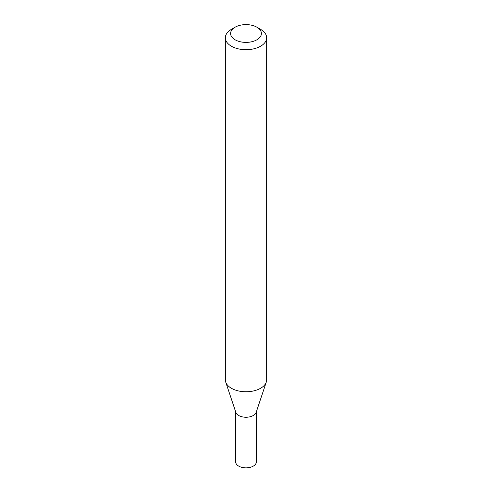 <?xml version="1.0" encoding="UTF-8"?>
<svg xmlns="http://www.w3.org/2000/svg" width="492" height="492" viewBox="0 0 492 492"><rect width="100%" height="100%" fill="white"/><g stroke="black" fill="none" stroke-linecap="round" stroke-linejoin="round"><path stroke-width="0.74" d="M235.662 411.847L235.662 461.89A10.338 5.965 0 0 0 238.694 466.108A10.338 5.965 0 0 0 249.954 467.4A10.338 5.965 0 0 0 256.338 461.89L256.338 411.847M235.662 411.281A10.338 5.965 0 0 0 238.694 415.5A10.338 5.965 0 0 0 249.954 416.792A10.338 5.965 0 0 0 256.338 411.281M235.102 27.208L231.394 29.348A20.652 11.925 0 0 0 225.348 37.779L225.348 379.836A20.652 11.925 0 0 0 225.717 382.093L235.852 412.413A10.338 5.965 0 0 0 238.694 415.5A10.338 5.965 0 0 0 249.026 416.982A10.338 5.965 0 0 0 256.147 412.413L266.283 382.093A20.652 11.925 0 0 0 266.652 379.836L266.652 37.779A20.652 11.925 0 0 0 260.606 29.348L256.898 27.208A15.406 8.893 0 0 0 235.102 27.208A15.406 8.893 0 0 0 235.102 39.784A15.406 8.893 0 0 0 256.898 39.784A15.406 8.893 0 0 0 256.898 27.208L260.606 29.348M225.348 37.779A20.652 11.925 0 0 0 231.394 46.211A20.652 11.925 0 0 0 253.903 48.794A20.652 11.925 0 0 0 266.652 37.779M225.717 382.093A20.652 11.925 0 0 0 231.394 388.268A20.652 11.925 0 0 0 252.052 391.238A20.652 11.925 0 0 0 266.283 382.093"/></g></svg>
